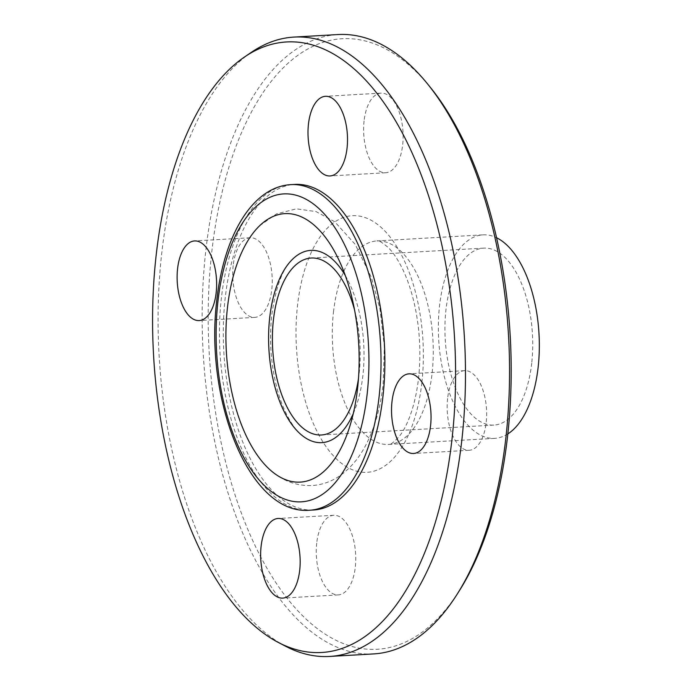 <?xml version="1.0" encoding="UTF-8"?>
<svg xmlns="http://www.w3.org/2000/svg" width="691" height="691" viewBox="0 0 691 691"><rect width="100%" height="100%" fill="white"/><g stroke="black" fill="none" stroke-linecap="round" stroke-linejoin="round"><path stroke-width="0.52" stroke-dasharray="3.46 2.59" d="M233.178 265.603A39.879 19.659 -93.3 0 0 254.763 317.376A39.879 19.659 -93.3 0 0 271.779 289.52A39.879 19.659 -93.3 0 0 250.194 237.747A39.879 19.659 -93.3 0 0 233.178 265.603M316.711 543.135A39.879 19.659 -93.3 0 0 338.296 594.908A39.879 19.659 -93.3 0 0 355.312 567.052A39.879 19.659 -93.3 0 0 333.727 515.279A39.879 19.659 -93.3 0 0 316.711 543.135M447.604 398.508A39.879 19.659 -93.3 0 0 469.189 450.282A39.879 19.659 -93.3 0 0 486.196 422.426A39.879 19.659 -93.3 0 0 464.611 370.652A39.879 19.659 -93.3 0 0 447.604 398.508M364.071 120.977A39.879 19.659 -93.3 0 0 385.656 172.75A39.879 19.659 -93.3 0 0 402.663 144.894A39.879 19.659 -93.3 0 0 381.078 93.121A39.879 19.659 -93.3 0 0 364.071 120.977M507.842 433.905A101.922 50.244 86.7 0 1 494.678 438.353A101.922 50.244 86.7 0 1 439.519 306.027A101.922 50.244 86.7 0 1 482.992 234.845A101.922 50.244 86.7 0 1 496.579 237.756M459.411 590.632A305.767 150.742 86.7 0 1 282.455 592.109A305.767 150.742 86.7 0 1 211.74 252.31A305.767 150.742 86.7 0 1 430.528 87.602M373.624 653.919A310.199 152.927 86.7 0 1 205.745 251.204A310.199 152.927 86.7 0 1 338.054 34.55M285.573 646.24A310.199 152.927 86.7 0 1 161.685 253.735A310.199 152.927 86.7 0 1 251.464 52.257M313.429 510.01A163.076 80.398 86.7 0 1 225.171 298.296A163.076 80.398 86.7 0 1 294.729 184.402M345.327 275.579A96.291 47.472 86.7 0 1 362.896 375.386A96.291 47.472 86.7 0 1 353.256 413.641M531.716 363.181A88.629 43.697 86.7 0 1 493.918 425.077A88.629 43.697 86.7 0 1 445.945 310.017A88.629 43.697 86.7 0 1 483.752 248.121A88.629 43.697 86.7 0 1 531.716 363.181M354.543 309.905A88.629 43.697 86.7 0 1 359.19 373.088A88.629 43.697 86.7 0 1 358.482 378.487M333.468 312.116A101.922 50.244 86.7 0 1 376.94 240.934A101.922 50.244 86.7 0 1 432.1 373.252A101.922 50.244 86.7 0 1 388.627 444.443A101.922 50.244 86.7 0 1 333.468 312.116M421.873 382.555A128.509 63.356 86.7 0 1 345.958 466.442A128.509 63.356 86.7 0 1 297.51 305.474A128.509 63.356 86.7 0 1 373.425 221.586A128.509 63.356 86.7 0 1 421.873 382.555M309.577 510.234A163.076 80.398 86.7 0 1 221.327 298.521A163.076 80.398 86.7 0 1 290.885 184.627M254.763 317.376L199.155 320.572M338.296 594.908L282.688 598.104M469.189 450.282L413.572 453.477M385.656 172.75L330.039 175.946M494.678 438.353L388.627 444.443C389.949 445.237 393.378 442.698 398.906 436.807C405.539 429.154 414.989 409.305 418.539 378.262C421 355.545 420.042 332.76 415.654 309.922C412.415 293.71 407.871 279.717 402.041 267.935C397.368 258.728 392.721 251.895 388.109 247.413C381.682 242.04 377.96 239.881 376.94 240.934L482.992 234.845M291.205 260.602C282.066 269.965 275.571 288.207 271.727 315.303C269.179 339.454 270.777 363.155 276.512 386.416C281.03 406.075 291.611 426.934 301.198 434.717M259.678 225.689L276.616 213.864L296.379 208.837L316.055 211.584L334.703 221.733L355.191 244.372L371.447 277.592L379.946 308.791L384.377 346.562L383.108 384.343C380.62 406.688 375.17 426.321 366.757 443.251C360.02 456.872 351.166 467.634 340.205 475.538C331.81 481.428 322.542 484.762 312.41 485.54C298.227 486.11 285.383 481.938 273.886 473.007M321.384 434.985L493.918 425.077M311.226 258.028L483.752 248.121M381.078 93.121L325.47 96.308M464.611 370.652L409.003 373.84M333.727 515.279L278.119 518.466M250.194 237.747L194.586 240.934"/><path stroke-width="1.04" d="M177.57 268.79A39.879 19.659 -93.3 0 0 199.155 320.572A39.879 19.659 -93.3 0 0 216.171 292.716A39.879 19.659 -93.3 0 0 194.586 240.934A39.879 19.659 -93.3 0 0 177.57 268.79M261.103 546.322A39.879 19.659 -93.3 0 0 282.688 598.104A39.879 19.659 -93.3 0 0 299.704 570.248A39.879 19.659 -93.3 0 0 278.119 518.466A39.879 19.659 -93.3 0 0 261.103 546.322M391.987 401.696A39.879 19.659 -93.3 0 0 413.572 453.477A39.879 19.659 -93.3 0 0 430.588 425.621A39.879 19.659 -93.3 0 0 409.003 373.84A39.879 19.659 -93.3 0 0 391.987 401.696M308.454 124.164A39.879 19.659 -93.3 0 0 330.039 175.946A39.879 19.659 -93.3 0 0 347.055 148.09A39.879 19.659 -93.3 0 0 325.47 96.308A39.879 19.659 -93.3 0 0 308.454 124.164M496.579 237.756A101.922 50.244 86.7 0 1 538.151 367.163A101.922 50.244 86.7 0 1 507.842 433.905M244.631 56.904L251.464 52.257A310.199 152.927 86.7 0 1 293.995 37.081L338.054 34.55A310.199 152.927 86.7 0 1 427.703 84.103L430.528 87.602A305.767 150.742 86.7 0 1 507.635 435.719A305.767 150.742 86.7 0 1 459.411 590.632L457.01 594.433A310.199 152.927 86.7 0 1 373.624 653.919L329.564 656.45A310.199 152.927 86.7 0 1 285.573 646.24L278.248 642.405A305.767 150.742 86.7 0 1 156.131 255.506A305.767 150.742 86.7 0 1 244.631 56.904A305.767 150.742 86.7 0 1 400.815 130.133A305.767 150.742 86.7 0 1 452.026 438.915A305.767 150.742 86.7 0 1 278.248 642.405M427.703 84.103A310.199 152.927 86.7 0 1 505.933 437.265A310.199 152.927 86.7 0 1 457.01 594.433M293.995 37.081A310.199 152.927 86.7 0 1 461.873 439.796A310.199 152.927 86.7 0 1 329.564 656.45M294.729 184.402A163.076 80.398 86.7 0 1 382.987 396.116A163.076 80.398 86.7 0 1 313.429 510.01L309.577 510.234A163.076 80.398 86.7 0 0 379.134 396.34A163.076 80.398 86.7 0 0 290.885 184.627L294.729 184.402M353.256 413.641A96.291 47.472 86.7 0 1 301.198 434.717A96.291 47.472 86.7 0 1 269.706 317.627A96.291 47.472 86.7 0 1 291.205 260.602A96.291 47.472 86.7 0 1 345.327 275.579M357.593 388.195A134.46 66.293 86.7 0 1 273.886 473.007A134.46 66.293 86.7 0 1 227.469 307.547A134.46 66.293 86.7 0 1 259.678 225.689A134.46 66.293 86.7 0 1 332.121 247.257A134.46 66.293 86.7 0 1 357.593 388.195M358.482 378.487A88.629 43.697 86.7 0 1 321.384 434.985A88.629 43.697 86.7 0 1 273.42 319.924A88.629 43.697 86.7 0 1 311.226 258.028A88.629 43.697 86.7 0 1 354.543 309.905M217.915 301.621A154.214 76.027 86.7 0 1 309.007 200.96A154.214 76.027 86.7 0 1 367.146 394.12A154.214 76.027 86.7 0 1 276.055 494.782A154.214 76.027 86.7 0 1 217.915 301.621M290.885 184.627C252.025 186.82 223.72 236.382 216.801 300.188C204.415 399.709 249.339 515.486 309.577 510.234"/></g></svg>
